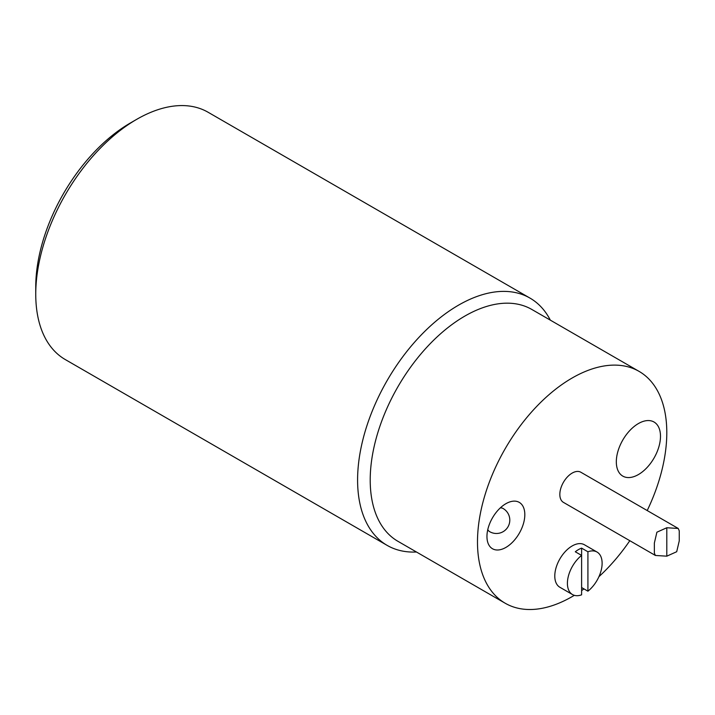 <?xml version="1.0" encoding="UTF-8"?>
<svg xmlns="http://www.w3.org/2000/svg" width="715" height="715" viewBox="0 0 715 715"><rect width="100%" height="100%" fill="white"/><g stroke="black" fill="none" stroke-linecap="round" stroke-linejoin="round"><path stroke-width="1.07" d="M574.324 595.327A133.866 77.292 -60 0 1 505.21 603.246L397.933 541.309A133.866 77.292 -60 0 1 370.209 480.024A133.866 77.292 -60 0 1 428.643 345.309A133.866 77.292 -60 0 1 531.799 309.443L639.076 371.38A133.866 77.292 -60 0 1 666.8 432.664A133.866 77.292 -60 0 1 647.209 510.555M629.808 540.701A133.866 77.292 -60 0 1 598.938 576.674M583.994 588.91A133.866 77.292 -60 0 1 581.608 590.599M505.21 603.246A133.866 77.292 -60 0 1 505.21 448.671A133.866 77.292 -60 0 1 639.076 371.38M550.336 320.141A142.794 82.439 120 0 0 529.949 298.075A142.794 82.439 120 0 0 419.919 336.327A142.794 82.439 120 0 0 357.589 480.024A142.794 82.439 120 0 0 387.164 545.393A142.794 82.439 120 0 0 416.47 552.007M136.717 119.334L130.407 122.98A133.866 77.292 120 0 0 35.75 286.93L35.75 294.214A142.794 82.439 -60 0 1 136.717 119.334A142.794 82.439 -60 0 1 208.11 112.264L529.949 298.075M387.164 545.393L65.324 359.582A142.794 82.439 -60 0 1 35.75 294.214M638.406 474.563A31.237 18.036 -60 0 1 619.279 447.349A31.237 18.036 -60 0 1 657.532 425.264A31.237 18.036 -60 0 1 638.406 474.563M572.492 594.549A24.542 14.166 -60 0 1 568.193 576.916A24.542 14.166 -60 0 1 581.608 555.412L581.608 594.826A24.542 14.166 -60 0 1 572.492 594.549L559.872 587.265A24.542 14.166 -60 0 1 559.872 558.924A24.542 14.166 -60 0 1 584.414 544.759L597.034 552.043A24.542 14.166 -60 0 1 602.119 563.277A24.542 14.166 -60 0 1 587.918 591.18L581.608 587.533M655.387 555.466L563.447 502.386A17.401 10.046 -60 0 1 559.836 494.414A17.401 10.046 -60 0 1 567.433 476.905A17.401 10.046 -60 0 1 580.848 472.24L678.222 528.457L666.8 527.75L656.897 532.201L654.359 543.034L654.359 553.097L655.387 555.466L666.8 556.172L676.703 551.721L679.25 540.898L679.25 530.825L678.222 528.457M486.951 536.5A26.777 15.462 120 0 0 505.88 547.431A26.777 15.462 120 0 0 524.819 514.639A26.777 15.462 120 0 0 505.88 503.709A26.777 15.462 120 0 0 486.951 536.5M500.312 507.891A13.388 7.731 -60 0 1 503.11 508.508A13.388 13.388 0 0 1 508.007 526.794A13.388 13.388 0 0 1 489.721 531.692A13.388 7.731 -60 0 1 487.791 529.583M581.608 548.128L581.608 555.412L575.298 551.774A24.542 14.166 -60 0 1 581.608 548.128L587.918 551.774L587.918 591.18M587.918 551.774A24.542 14.166 -60 0 1 597.034 552.043M666.8 556.172L666.8 527.75"/></g></svg>
